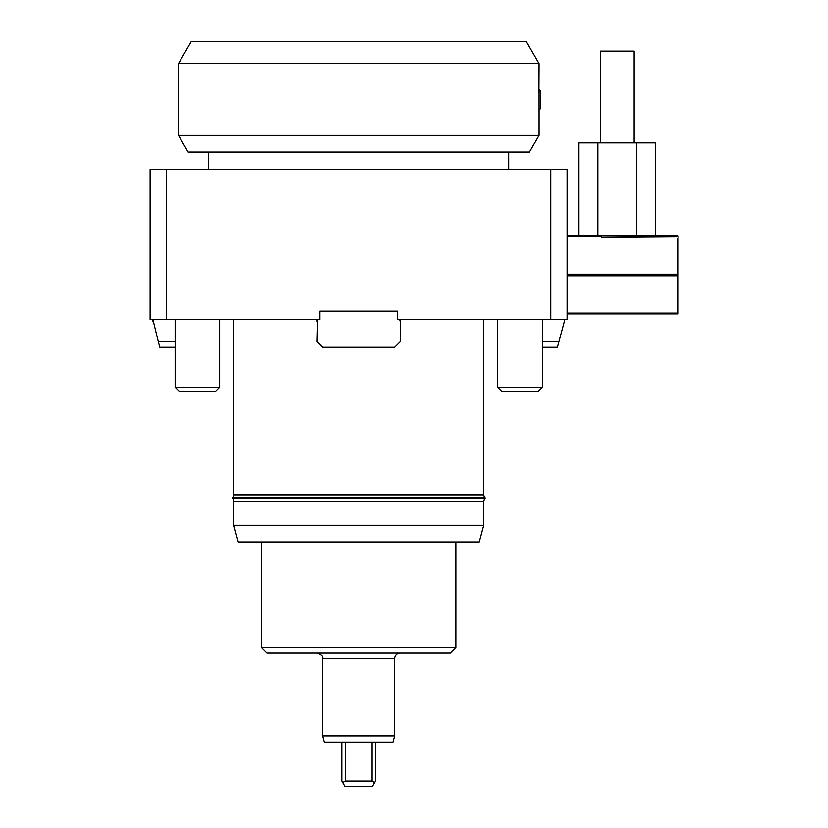 <?xml version="1.0" encoding="UTF-8"?>
<svg xmlns="http://www.w3.org/2000/svg" width="828" height="828" viewBox="0 0 828 828"><rect width="100%" height="100%" fill="white"/><g stroke="black" fill="none" stroke-linecap="round" stroke-linejoin="round"><path stroke-width="1.24" d="M219.637 319.463L219.637 387.494L175.143 387.494L175.143 319.463M175.143 387.494L179.407 391.758L215.373 391.758L219.637 387.494M542.185 319.463L542.185 387.494L497.7 387.494L497.7 319.463M497.7 387.494L501.965 391.758L537.921 391.758L542.185 387.494M175.143 341.705L158.314 341.705L152.901 319.463M175.143 347.263L159.804 347.263L158.314 341.705M152.901 321.492L152.352 319.463M317.507 319.463L316.958 341.705L322.516 347.263L394.811 347.263L400.379 341.705L400.379 319.463M550.889 319.463L567.211 319.463L567.211 169.305L550.889 169.305L550.889 319.463L397.595 319.463L397.595 311.121L319.743 311.121L319.743 319.463L150.116 319.463L150.116 169.305L166.438 169.305L166.438 319.463M400.379 321.492L399.831 319.463M316.958 319.463L316.958 321.492M564.975 319.463L557.523 347.263L542.185 347.263M559.014 341.705L542.185 341.705M564.427 319.463L564.427 321.492M397.74 497.97L484.877 497.97L484.877 498.808L232.451 498.808L232.451 497.97L397.74 497.97M483.511 319.463L483.511 495.113L233.817 495.113L233.01 497.97M233.01 498.808L233.817 501.664L483.511 501.664L483.511 525.221L233.817 525.221L238.288 541.905L479.039 541.905L483.511 525.221M600.579 142.892L600.579 51.129L633.948 51.129L633.948 142.892M567.211 275.786L677.884 275.786L677.884 313.087L567.211 313.087M567.211 313.895L677.884 313.895L677.884 313.087M677.884 275.786L677.884 274.161L567.211 274.161M599.679 236.042L602.049 237.429L677.884 236.849L677.884 236.042L636.525 236.042L636.525 142.892L578.731 142.892L578.731 236.042M632.975 236.849L634.848 236.042M677.884 236.849L677.884 274.161M601.552 236.849L567.211 236.849M550.889 169.305L166.438 169.305M188.111 152.073L529.216 152.073L538.852 135.388L178.486 135.388L188.111 152.073M455.99 647.568L261.348 647.568L266.906 653.126L450.422 653.126L455.99 647.568L455.99 541.905M345.4 742.105L324.183 742.105L322.516 735.885L394.811 735.885L393.145 742.105L345.4 742.105L345.4 781.042L342.844 782.522L345.4 781.042L371.927 781.042L374.494 782.522L371.927 781.042L371.927 742.105M400.379 653.126A5.558 5.558 0 0 0 394.811 658.695L394.811 735.885M341.985 742.105L341.985 781.042L345.193 786.6L372.134 786.6L375.353 781.042L375.353 742.105M538.852 110.052L540.374 108.53L540.374 91.059L538.852 89.527L538.852 135.388M538.697 92.353L538.852 63.642L178.486 63.642L178.486 135.388M538.852 63.642L526.008 41.4L191.33 41.4L178.486 63.642M655.786 236.042L655.786 142.892L636.525 142.892M597.992 142.892L597.992 236.042L636.525 236.042M567.211 236.042L597.992 236.042M322.516 735.885L322.516 658.695L394.811 658.695M483.511 495.113L484.328 497.97M484.328 498.808L483.511 501.664M208.511 152.073L208.511 169.305M508.816 152.073L508.816 169.305M233.817 501.664L233.817 525.221M261.348 541.905L261.348 647.568M233.817 319.463L233.817 495.113M322.516 658.695C323.344 656.614 321.492 654.762 316.958 653.126"/></g></svg>
